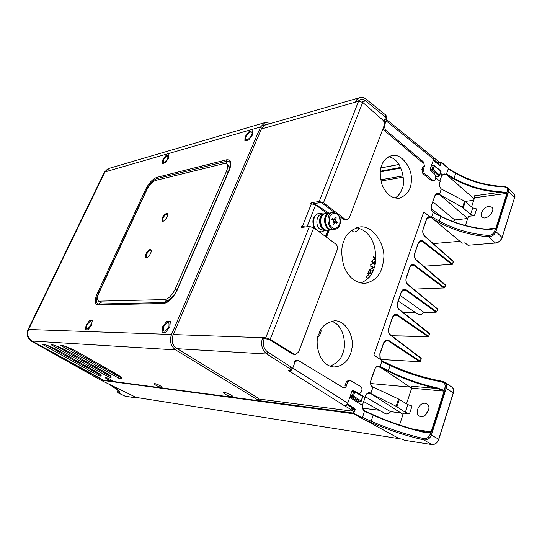 <?xml version="1.0" encoding="UTF-8"?>
<svg xmlns="http://www.w3.org/2000/svg" width="542" height="542" viewBox="0 0 542 542"><rect width="100%" height="100%" fill="white"/><g stroke="black" fill="none" stroke-linecap="round" stroke-linejoin="round"><path stroke-width="0.81" d="M343.852 241.231C341.162 246.752 341.101 254.862 343.669 265.553C348.174 277.179 355.301 283.12 365.044 283.378C378.858 280.268 382.422 270.072 383.621 259.361C386.033 246.691 373.614 224.124 359.136 227.084C350.749 229.842 345.654 234.557 343.852 241.231M360.789 283.1C367.876 279.713 372.198 275.045 373.75 269.096C376.08 263.988 376.344 256.549 374.536 246.786C371.365 235.96 365.349 229.605 356.487 227.728M381.764 165.371C379.63 169.687 379.752 176.238 382.144 185.018C386.344 194.422 392.117 198.799 399.474 198.162C407.76 194.795 411.703 188.487 411.297 179.239C412.421 168.616 401.276 152.397 391.426 155.683C386.182 157.79 382.964 161.021 381.764 165.371M395.118 198.081C398.641 195.601 400.89 192.688 401.859 189.334C405.944 184.002 402.659 158.799 388.56 156.814M319.042 333.689C314.421 340.091 317.822 365.986 334.089 366.975C346.345 366.046 350.681 355.931 351.907 348.371C354.468 339.292 347.253 320.336 334.495 320.783C325.905 322.747 320.749 327.05 319.042 333.689M330.071 366.155C337.049 363.248 341.25 358.973 342.673 353.337C346.236 347.32 345.315 325.512 331.453 321.196M328.791 229.943L326.108 236.929M314.435 204.144C316.006 204.693 320.823 207.694 328.892 213.142M380.999 167.864L399.041 164.422M439.386 165.168L433.261 160.391M449.04 169.124L441.439 162.41L440.47 165.188L439.609 165.5M440.815 162.166L441.466 162.309M446.879 174.917L446.452 174.07L454.074 178.393C468.152 186.15 483.45 190.567 499.981 191.644L506.885 192.728L507.285 193.399L506.79 192.898L499.988 192.302C483.315 191.204 467.875 186.746 453.681 178.928L446.317 174.47L442.116 175.174M507.285 193.399L496.221 228.229L495.862 228.189L506.926 193.365L474.575 197.735L474.135 195.852L499.988 192.302L499.981 191.644M32.12 341.108L32.025 341.148C30.061 340.098 28.706 338.296 27.96 335.755M104.328 172.336L107.56 169.043L104.362 172.261L28.055 329.57C26.26 334.428 27.344 338.276 31.301 341.108L100.588 380.037L103.488 380.423L31.273 341.101C27.269 338.276 26.185 334.434 28.028 329.577L28.523 329.583M258.073 400.491L353.276 413.058L362.666 418.065L362.964 418.952L353.459 413.756L353.276 413.058L354.454 409.684L355.146 409.935L353.459 413.756L104.057 380.599M354.454 409.684L352.666 409.454M453.187 261.84L453.031 261.217M445.402 285.404L416.276 260.221C414.501 258.338 414 255.932 414.759 253.006L418.207 243.067C419.352 240.492 420.917 239.808 422.902 241.007L452.441 264.083L453.261 261.603L424.569 236.19C422.828 234.28 422.333 231.888 423.078 229.015L426.459 219.259C427.157 217.471 428.207 216.61 429.623 216.685L430.565 217.789L428.688 217.207L426.479 219.28M423.641 266.21L452.299 264.327M422.902 241.007L422.394 241.454L420.592 240.899L418.221 243.08M429.393 333.872L399.203 309.685C397.367 307.856 396.846 305.424 397.638 302.402L401.222 292.063C402.408 289.381 404.034 288.595 406.094 289.719L436.689 311.772L437.543 309.197L407.821 284.713C406.019 282.856 405.504 280.438 406.283 277.463L409.793 267.328C410.965 264.699 412.557 263.968 414.583 265.126L444.643 287.707L445.246 284.774M413.56 289.116L444.515 287.938M402.943 312.307L415.118 312.273M423.81 312.246C421.947 314.509 420.118 315.227 418.309 314.38C420.219 315.302 422.11 314.59 423.986 312.253L436.181 312.199L405.579 290.166L403.959 289.665L401.236 292.077M400.199 295.458L423.81 312.239M414.583 265.126L414.068 265.58L412.347 265.045L409.813 267.341M437.543 309.197L407.848 284.496M380.017 359.265L379.827 353.763L383.56 343.011C384.793 340.207 386.48 339.319 388.621 340.362L388.099 340.803L386.697 340.356L383.506 343.215M388.621 340.362L420.335 361.29L419.82 361.71L388.099 340.803L385.464 340.715M421.161 358.797L419.948 361.751L380.301 359.427M390.436 334.868L421.222 358.614L390.416 335.152C388.546 333.35 388.018 330.905 388.824 327.829L392.476 317.287C393.688 314.543 395.342 313.71 397.442 314.794L396.92 315.234L395.409 314.76L392.489 317.3M397.442 314.794L428.593 336.297L428.078 336.724L396.92 315.234L394.095 315.234M399.23 309.441L429.393 333.283L428.681 336.44L391.67 335.749M429.623 216.685L423.783 211.949L373.885 355.024L383.336 361.561L390.165 364.759L390.213 365.572L381.764 361.616L383.336 361.561M397.638 302.402L397.462 302.985M436.689 311.772L436.181 312.199M371.629 386.263L372.781 387.672C370.708 385.918 370.084 383.438 370.911 380.233L374.712 369.258C375.985 366.385 377.774 365.457 380.077 366.46L388.458 370.728C403.844 378.431 420.043 384.136 437.062 387.842L444.081 390.382L444.467 391.222L443.979 390.558L437.082 388.499C419.921 384.752 403.573 379 388.052 371.236L378.214 366.494C376.622 366.568 375.464 367.496 374.746 369.278M444.467 391.222L431.547 431.92L431.175 431.818L444.094 391.134L411.696 388.16L411.202 386.182L437.082 388.499L437.062 387.842M443.979 390.558L444.948 387.638C445.653 384.59 444.576 382.672 441.73 381.893L442.286 381.27L444.508 382.144C446.378 383.546 446.967 385.538 446.269 388.126L431.432 434.894C429.928 438.6 427.374 440.267 423.769 439.887C405.484 435.632 387.706 429.759 370.443 422.259L362.964 418.952M441.73 381.893C423.891 378.594 406.717 373.153 390.213 365.572L388.052 371.236M380.077 366.46L381.764 361.616M431.547 431.92L430.707 432.455L422.875 432.076C405.701 427.943 389.17 422.32 373.282 415.213L364.617 411.283C362.896 410.003 362.151 408.004 362.388 405.287L365.118 397.489L362.984 396.121M362.666 418.065L362.523 417.408L371.223 421.249C388.194 428.62 405.667 434.379 423.634 438.539C426.689 438.864 428.844 437.482 430.097 434.386L431.175 431.818L413.892 429.372M362.523 417.408L364.549 410.816L373.248 414.759L371.223 421.249L370.443 422.259M361.026 400.931L360.755 401.934L352.591 396.656L353.391 395.992L361.026 400.931L362.964 395.965L354.753 391.365M362.605 396.405L354.793 392.002L354.644 391.263L351.873 391.439M350.118 396.419L358.194 401.636L360.755 401.934M358.194 401.636L357.402 402.293L362.388 405.287M350.132 396.385L352.591 396.656L352.341 395.619L353.391 395.992L354.793 392.002L353.743 391.629L352.341 395.619L350.471 395.416M364.434 410.768L364.617 411.283M362.977 396.155L365.118 397.489L365.43 396.039C366.731 393.065 368.553 392.083 370.911 393.092L369.177 393.146C367.49 393.14 366.25 394.109 365.464 396.06M409.488 413.837L405.335 412.313L396.134 406.276L398.56 399.007L407.875 404.617L412.049 406.033L409.488 413.837L403.458 413.092L399.529 424.996M370.43 393.255L369.569 392.665M398.56 399.007L371.961 386.554M117.987 389.922L118.183 392.95L125.066 396.161L136.455 397.977L134.931 397.232L136.211 397.428L100.636 380.071L31.273 341.101M381.859 368.086L380.579 367.32M403.045 414.352L370.748 393.56L369.251 393.153M370.911 393.092L372.781 387.672M368.038 393.282L370.748 393.56L396.134 406.276M400.829 412.929L390.491 411.629L400.789 412.902M365.369 396.751L390.491 411.629C388.831 413.702 387.13 414.366 385.389 413.634C387.212 414.427 388.96 413.77 390.64 411.669M373.289 414.793C389.251 421.933 405.856 427.577 423.112 431.737M422.875 432.076L423.16 431.737L430.721 432.279M431.927 444.569L431.744 444.542C434.901 444.623 437.218 442.848 438.708 439.216L438.661 439.352M430.097 434.386L438.708 439.216L453.281 392.801C453.993 390.369 453.518 388.465 451.859 387.083C453.39 387.842 453.891 389.786 453.376 392.93L453.227 392.97M404.515 440.267L401.968 439.108L399.352 438.688L364.441 419.61M425.233 415.186L428.729 409.738M425.145 403.275C419.413 402.313 414.251 413.011 419.068 415.897C424.562 420.091 432.902 407.089 426.811 403.831L425.145 403.275M406.527 403.797L411.696 388.16M411.676 388.214L380.985 367.639M118.007 392.103L119.342 391.52M111.537 385.64L111.693 385.735C119.226 390.145 121.442 392.564 118.332 392.977L125.202 396.188M136.665 397.503L136.455 397.977L136.787 397.516M423.634 438.539L423.769 439.887L431.744 444.542L404.291 440.233M136.211 397.428L399.352 438.688M453.288 221.678L454.745 219.95L467.604 218.507M464.772 242.884L462.15 243.148L432.57 218.562L431.689 216.868L433.166 212.539C431.33 210.621 430.775 208.25 431.493 205.425L434.813 195.852C435.931 193.379 437.516 192.769 439.562 194.036L436.988 193.907L434.847 195.879M431.689 216.868L439.481 221.183C454.738 229.388 471.093 234.144 488.545 235.445C491.519 235.303 493.566 233.88 494.67 231.177L495.442 228.751L487.827 229.551C471.133 228.175 455.544 223.853 441.046 216.59L433.166 212.539M441.073 216.38C455.666 223.663 471.344 227.992 488.105 229.374L491.912 229.232L495.862 228.189L486.045 229.158M464.751 242.931L465.395 243.134M433.166 212.268L441.046 216.59L438.681 222.24L433.309 219.266M434.738 196.157L431.269 206.265M432.956 212.186L441.025 216.292C455.585 223.609 471.242 227.945 488.017 229.313M467.692 218.582L439.427 194.442L438.072 193.975M432.902 201.861L454.745 219.95L453.119 221.617M474.467 215.648L470.558 214.442L462.522 207.39L464.602 201.157L472.732 207.843L476.662 208.948L474.467 215.648L468.43 216.339L465.402 225.513M435.422 195.025L439.427 194.442L462.522 207.39M464.602 201.157L441.303 188.989C439.664 187.234 439.169 185.093 439.806 182.573L440.185 181.475L435.924 177.918M439.562 194.036L441.303 188.989M441.669 175.832L439.806 181.163L441.527 176.123M433.227 165.567L434.189 165.764M440.958 171.177L434.156 165.967L432.983 169.307L432.211 170.012L430.409 170.33M430.192 169.348L432.983 169.307L439.521 175.107L439.21 176.204L432.211 170.012M435.917 176.014L436.622 176.638L439.21 176.204M436.622 176.638L436.039 177.024M440.436 173.23L442.082 175.066M442.197 175.046L444.196 173.867L446.317 174.47M465.056 201.434L473.735 200.283M433.275 243.609L459.921 241.298M432.57 218.562L423.783 211.949M468.512 245.214L467.963 245.269L465.056 242.857L462.15 243.148M467.97 245.255L495.388 243.04C498.518 242.464 500.754 240.58 502.082 237.396L514.582 197.586L514.053 193.995L507.956 187.789L508.626 191.543L495.923 231.603C494.568 234.835 492.136 236.556 488.613 236.759C470.849 235.418 454.21 230.574 438.681 222.24M488.545 235.445L488.613 236.759L495.564 243.107C498.687 242.552 500.883 240.702 502.156 237.559L501.994 237.653M504.677 186.617L507.956 187.789L504.446 186.455C486.994 185.811 470.774 181.279 455.788 172.871L455.781 173.399L448.193 169.009L448.586 168.833M488.789 206.434C483.85 206.814 479.047 214.517 482.177 217.03C486.106 221.17 496.303 210.547 491.655 207.119L488.789 206.434M471.56 206.861L474.575 197.735M453.681 178.928L455.781 173.399C470.659 181.733 486.757 186.231 504.074 186.902C506.851 187.159 507.962 188.569 507.393 191.13L506.79 192.898M474.189 198.9L447.238 175.276M446.452 174.07L448.193 169.009M496.221 228.229L495.442 228.751M504.074 186.902L504.446 186.455M385.674 122.16L380.084 117.668M358.242 101.347L357.795 101.334M314.231 203.589L314.075 203.995M329.285 229.883L326.48 237.2M347.422 403.858L354.8 408.566L355.146 409.935M352.571 390.701L353.181 391.046M442.604 174.978L440.456 173.169M439.427 165.08L440.47 165.188M352.889 408.824L354.272 409L347.063 404.4M115.527 373.54L112.885 373.235M105.128 372.334L102.689 372.049M97.912 373.716L98.21 373.059M380.396 171.197L400.673 167.417M399.081 164.483L380.979 167.932M375.464 262.084L374.014 263.046L375.118 264.137M375.525 261.617L373.709 262.816L374.014 263.046M373.709 262.816L375.017 264.117L374.82 264.652L373.275 263.107L370.626 264.862L373.031 262.863L371.798 261.637L371.988 261.102L373.465 262.572L375.579 261.176M373.533 263.365L370.626 264.862M375.728 259.611L374.847 258.751L372.205 260.512L374.603 258.514L373.37 257.294L373.56 256.766L375.044 258.222L375.816 257.701M375.328 258.432L375.802 258.141L375.288 258.459L375.769 258.934M375.111 259.008L372.205 260.512M400.938 168.02L380.328 171.848M110.101 370.471L109.708 371.351M373.844 257.043L375.084 258.188M372.273 261.386L373.513 262.545M374.156 267.572L369.122 270.085L369.298 269.584L373.248 267.66L370.545 266.142L370.728 265.648L374.156 267.572M371.853 273.317L367.869 273.534L368.933 270.614L369.359 270.587L368.472 273.046L369.766 272.972L370.653 270.512L371.087 270.485L370.2 272.951L371.826 272.856L372.713 270.39L373.147 270.363L372.639 271.779M368.716 277.809L366.277 277.924L367.137 275.709L368.587 274.604L369.061 276.386L370.816 275.045M370.22 275.925L368.851 276.969L368.716 277.348L369.129 277.328M318.113 336.704C320.437 334.455 321.392 332.09 320.979 329.624M352.219 229.889C352.381 231.359 353.181 232.051 354.624 231.956C356.426 231.637 358.032 230.431 359.441 228.338M118.928 375.694L118.502 375.674L118.413 376.358L119.105 378.397L121.428 378.682C122.201 377.95 120.283 376.243 115.67 373.56L77.452 351.927C72.242 349.055 67.377 346.948 62.845 345.613L60.711 345.464L62.845 345.613M119.775 376.365L121.428 378.682M119.105 378.397L60.711 345.464M65.785 346.616L118.413 376.358M98.529 373.282L98.285 373.926L98.956 375.884L101.097 376.148C101.713 375.43 99.769 373.777 95.27 371.195L58.096 350.396C53.048 347.632 48.387 345.613 44.119 344.339L42.154 344.211L44.119 344.339M99.532 374.061L101.097 376.148M98.956 375.884L42.154 344.211M47.344 345.464L98.285 373.926M111.821 380.951L112.343 380.796C110.311 379.075 107.892 377.957 105.101 377.435C105.832 378.641 108.075 379.813 111.821 380.951M161.469 387.489L162.173 387.273C162.146 386.338 155.12 383.147 154.219 383.661C154.856 384.976 157.268 386.256 161.469 387.489M231.624 396.717L232.647 396.398C232.538 395.22 224.767 391.819 223.643 392.462C222.098 392.875 228.765 396.426 231.624 396.717M258.019 400.626L103.752 380.22L31.964 341.026C27.893 338.201 26.761 334.36 28.57 329.489L171.523 334.461C169.348 341.013 170.716 346.162 175.628 349.908L257.85 399.996L258.527 398.356L258.019 400.626L257.85 399.996M268.371 124.132L265.533 124.281L261.82 127.946L172.973 335.302C171.164 340.769 172.309 345.071 176.401 348.201L258.527 398.356M108.529 374.468L108.149 375.118L108.827 377.117L111.056 377.395C111.747 376.663 109.816 374.983 105.256 372.354L67.567 351.148C62.438 348.33 57.682 346.263 53.285 344.963L51.233 344.82L53.285 344.963M109.45 375.186L111.056 377.395M108.827 377.117L51.233 344.82M56.368 346.026L108.149 375.118M171.523 334.461L260.567 126.963L104.979 171.922L109.274 168.318M270.892 123.4L264.997 122.587L260.567 126.963M104.979 171.922L28.57 329.489M163.447 159.775C162.837 163.759 164.267 163.359 167.729 158.576C168.311 154.605 166.889 155.005 163.447 159.775M86.842 325.125C85.832 330.159 87.147 330.186 90.778 325.214C91.767 320.2 90.453 320.166 86.842 325.125M163.548 326.772C162.796 332.619 164.572 332.659 168.867 326.88C169.592 321.047 167.817 321.013 163.548 326.772M245.966 136.638C243.771 141.618 249.483 140.066 251.63 135.053C253.805 130.046 248.073 131.699 245.966 136.638M174.727 294.198L170.33 298.96M228.534 165.324L229.164 168.955M244.977 136.916L248.859 131.801L252.701 130.697L252.647 134.768L248.71 139.938L244.882 140.988L244.977 136.916M162.614 326.751L166.712 321.447L170.323 321.494L169.829 326.907L165.676 332.26L162.078 332.151L162.614 326.751M86.144 325.112L89.599 320.546L92.275 320.579L91.49 325.227L88 329.841L85.331 329.753L86.144 325.112M162.695 159.985L166.001 155.554L168.908 154.721L168.494 158.359L165.154 162.837L162.261 163.63L162.695 159.985M155.54 180.459C152.316 181.692 149.402 184.829 146.807 189.863L99.111 292.565C97.194 296.996 97.032 299.855 98.61 301.156L164.626 299.584C168.569 298.859 172.092 295.356 175.202 289.089L226.475 171.299C227.992 167.593 228.04 165.107 226.603 163.847L224.164 163.542L155.54 180.459M226.603 163.847L228.202 165.025C229.49 166.103 229.598 168.216 228.534 171.367M175.351 293.242C172.681 297.368 169.931 299.807 167.105 300.559M151.042 250.011L150.751 250.018C147.492 251.834 145.961 254.401 146.171 257.721M150.1 249.605C147.627 249.706 143.867 256.664 145.791 257.592C147.783 259.117 152.993 250.865 150.764 249.727L150.1 249.605M166.482 213.358C162.925 215.621 161.489 218.209 162.187 221.129C164.084 222.654 169.389 214.632 167.241 213.48L166.482 213.358M167.512 213.772L167.119 213.785C163.935 215.614 162.417 218.108 162.559 221.258M383.953 120.771L384.759 121.286L386.148 120.9L386.067 119.206L433.451 157.404L433.695 159.172L430.287 168.826L430.768 170.798L434.894 174.253L435.849 178.176L435.422 179.388L434.135 180.71L431.351 180.574L434.047 180.73M433.695 159.172L386.148 120.9L384.305 125.778L385.335 129.904L423.505 161.963L424.474 165.933L423.058 166.225L421.872 169.558L422.841 173.521L431.351 180.574M424.474 165.933L423.288 169.273L424.257 173.244L432.767 180.317M382.95 128.786L383.939 130.27L422.089 162.261L423.505 161.963M384.82 121.022L384.366 120.656L384.644 119.884M383.756 120.615L383.953 120.073M383.302 120.256L386.256 118.901L385.287 116.828L385.87 115.175L386.832 117.255L386.29 118.8M361.995 101.889L365.545 100.88L366.148 99.213C364.014 97.513 361.853 96.998 359.651 97.675C357.72 98.359 356.27 99.864 355.301 102.187L261.366 129.003M438.39 164.253L437.536 162.695L433.573 159.511M437.536 162.695L438.058 161.103L433.614 157.566M438.058 161.103L438.871 162.79L438.397 164.253M366.148 99.213L385.87 115.175M385.05 121.205L385.802 121.815M357.652 101.517L360.22 99.62C362.022 99.078 363.797 99.498 365.545 100.88L385.287 116.828M346.948 219.93L343.716 219.544L345.146 219.361L323.493 202.789L319.218 201.488L358.56 101.252L355.301 102.187M358.56 101.252L362.706 102.391L382.808 120.06C384.298 121.638 384.739 123.508 384.129 125.676L349.292 217.864L347.11 219.91L345.146 219.361M343.716 219.544L338.98 215.926M334.651 212.62L322.077 203.013L319.218 201.488L311.115 202.783L310.762 203.677L315.668 204.862L326.948 213.412M327.985 230.038L325.505 236.481M305.146 226.99L302.395 226.475L311.447 203.568M289.78 370.443L289.611 370.857L290.973 370.403M291.19 370.24L292.788 368.045L295.017 362.137L293.676 362.07L296.169 360.179M291.989 367.998L292.788 368.045L347.747 403.16C346.975 404.881 345.925 405.755 344.597 405.789L351.053 409.535L351.758 407.659L346.921 404.576M295.017 362.137L297.409 360.24L298.452 360.552L343.161 387.618C344.522 388.235 345.579 387.699 346.331 386.026L344.936 385.911L346.338 381.961L348.682 380.111M346.331 386.026L347.734 382.063L349.997 380.213L360.681 386.521C361.88 387.469 362.246 388.844 361.765 390.653L361.27 392.09L359.366 393.932M353.973 391.128L353.384 390.768L351.826 391.568L347.747 403.16M265.722 337.781L309.421 226.448L313.73 227.796L270.167 339.326L265.722 337.781L262.579 337.673L264.144 338.642C262.477 344.333 263.656 348.811 267.68 352.063L266.854 354.041L289.841 368.682L291.196 370.227L288.188 370.335L344.597 405.789M289.11 370.396L288.94 370.816M267.68 352.063L290.634 366.731L291.982 368.275L291.217 370.172M173.291 334.563L262.579 337.673C260.526 344.624 261.955 350.078 266.854 354.041L177.22 348.702M346.433 405.07L345.972 406.304M351.758 407.659L352.869 408.905L352.185 410.741M258.683 399.007L350.931 410.965L352.171 410.782L351.053 409.535M309.421 226.448L301.345 227.471L301.711 226.556L302.395 226.475M270.167 339.326L294.021 354.156L295.39 354.583L298.595 352.043L337.205 249.848C337.883 247.484 337.409 245.553 335.776 244.063L313.73 227.796M295.255 354.576L292.619 354.075L294.021 354.156M264.144 338.642L268.785 339.278L292.619 354.075M313.29 203.738L320.64 202.572M303.987 227.132L304.177 226.658M335.742 222.369L337.32 222.166L336.907 223.25L335.003 222.024L333.777 224.381L332.937 223.744L333.669 221.847L333.35 220.56L331.873 219.442L332.293 218.358L334.211 219.598L335.43 217.247L335.769 217.952M333.364 222.627L334.502 222.484M333.526 222.213L335.003 222.024L334.021 221.299L335.857 221.061L337.32 222.166M335.125 218.033L336.264 217.884L335.545 219.774L333.709 220.018L333.852 219.645M333.045 218.927L332.869 219.381L333.526 219.293M333.764 219.476L332.192 219.679M336.528 222.267L336.474 222.925M335.43 217.247L336.264 217.884M335.545 219.774L335.857 221.061M326.772 230.181C319.069 231.807 316.589 214.761 324.394 213.778L325.065 213.683M326.44 230.221L324.116 230.499L320.254 229.442C315.024 225.987 316.128 214.781 321.738 214.151L322.083 214.104M324.936 230.397L321.691 231.888L318.784 231.522M316.027 229.49C311.413 224.612 313.384 214.104 319.001 213.433L321.575 213.602M321.311 231.929L319.353 231.949M314.509 228.372C311.467 221.095 312.754 216.15 318.364 213.521L318.757 213.467M327.524 230.093C319.821 231.719 317.334 214.652 325.146 213.67L325.817 213.575M327.199 230.133L327.097 230.147C319.394 231.78 316.907 214.713 324.712 213.731L325.146 213.67M332.009 229.551L331.765 229.591C324.048 231.231 321.548 214.056 329.373 213.074L329.956 213.006M326.318 225.831C324.99 223.365 324.672 220.777 325.363 218.053M332.226 218.528L332.578 219.632M331.433 229.632L327.856 230.052C320.146 231.691 317.659 214.612 325.471 213.623L329.373 213.074M104.884 172.112L104.328 172.288L28.028 329.577M424.569 236.19L424.345 235.804M430.565 217.789L427.204 218.189M416.276 260.221L416.053 259.821M451.94 264.516L422.394 241.454L419.135 241.752M407.821 284.713L407.604 284.293M444.135 288.134L414.068 265.58L410.924 265.77M319.346 332.896L320.701 332.937M390.416 335.152L390.206 334.699M399.203 309.685L398.987 309.252M406.094 289.719L405.579 290.166L402.584 290.261M444.948 387.638L453.376 392.93L438.803 439.325C437.367 442.936 435.043 444.684 431.832 444.576M390.254 364.841C406.866 372.462 424.162 377.943 442.143 381.29M357.402 402.293L349.78 397.381M364.983 397.333L365.43 396.039M405.335 412.313L407.875 404.617M109.647 370.945L109.911 370.362M409.989 387.083L370.721 383.54L409.942 387.056M379.569 366.907L376.954 366.731M399.346 399.42L396.913 406.724M362.754 408.194L379.285 410.24M352.727 409.285L355.22 409.596M108.928 384.149L111.693 385.735M454.806 219.944L453.159 221.631M433.133 212.227C431.439 210.472 430.924 208.277 431.595 205.635L431.493 205.425M436.988 193.907L434.813 195.852M470.558 214.442L472.732 207.843M465.307 201.617L463.22 207.877M439.521 175.107L440.842 171.313M431.994 169.029L433.173 165.689L431.269 166.035M441.642 175.804L442.157 174.741M494.67 231.177L495.923 231.603L502.156 237.559L514.493 197.864M514.053 193.995C515.042 195.98 515.239 197.234 514.649 197.755L508.626 191.543L507.393 191.13M439.819 165.012L440.788 162.227L438.925 162.573M380.701 179.808L403.106 175.879M403.255 177.139L380.945 181.014M120.026 376.392L120.256 376.853C119.396 376.324 121.862 377.428 115.432 373.485L115.67 373.56M115.432 373.485L77.452 351.927M95.304 367.903L95.507 366.92M99.728 374.061L99.952 374.481C99.05 373.939 101.7 375.166 95.06 371.128L95.27 371.195M95.06 371.128L58.096 350.396M31.964 341.026L175.628 349.908M67.743 347.727L67.831 347.388M105.263 368.926L105.466 367.849M109.674 375.199L109.897 375.647C109.017 375.111 111.591 376.284 105.04 372.279L105.256 372.354M105.04 372.279L67.567 351.148M163.616 303.5L97.845 304.861C94.565 304.211 94.369 300.431 97.255 293.52L145.662 189.395C148.975 182.966 152.702 178.955 156.841 177.356L226.448 159.836C231.102 159.287 232.105 162.593 229.469 169.754L177.234 290.004C173.223 298.1 168.684 302.599 163.616 303.5L164.673 302.544L165.683 302.409C170.059 300.776 173.813 296.684 176.936 290.119L229.124 170.005M229.469 169.754L229.137 169.971C230.364 166.672 230.79 164.578 230.404 163.691L230.458 164.084L230.404 163.691C229.964 161.597 228.629 160.805 226.414 161.299L156.801 178.65C153.054 180.093 149.68 183.724 146.686 189.544L98.278 293.764L97.255 293.52M97.845 304.861L98.827 304.015L164.673 302.544L167.309 300.153M98.556 293.866L98.278 293.764C95.67 300.017 95.853 303.439 98.827 304.015L101.097 302.24M226.637 163.867L226.448 159.836M157.065 180.086L156.841 177.356M146.923 189.625L145.662 189.395M99.599 301.386L101.232 302.321M228.06 172.458L226.475 171.299M175.202 289.089L176.929 290.146M166.387 300.647L164.626 299.584M424.257 173.244L422.841 173.521M423.288 169.273L421.872 169.558M385.335 129.904L383.939 130.27M362.706 102.391L323.493 202.789M307.057 226.746L315.668 204.862M347.734 382.063L346.338 381.961M289.841 368.682L290.634 366.731M334.827 229.232L332.598 229.496C324.875 231.143 322.368 213.941 330.2 212.959L330.552 212.904M332.28 229.53C329.211 229.53 326.982 227.742 325.586 224.178C324.109 221.658 325.498 213.426 330.2 212.952L332.761 212.593L337.049 213.738C342.3 217.383 341.128 228.555 335.166 229.191C327.429 230.838 324.922 213.582 332.761 212.593L336.812 213.683M337.097 214.307C339.583 215.777 340.423 219.212 339.631 224.618C336.873 228.548 334.36 229.456 332.097 227.349C329.577 225.885 328.723 222.423 329.536 216.969C332.341 213.047 334.861 212.159 337.097 214.307M365.044 283.378L364.149 283.419M399.474 198.162L398.756 198.264M433.336 160.188L439.569 165.195M448.979 168.935L441.412 162.126M453.214 261.271L424.528 235.858C422.923 234.124 422.475 231.908 423.166 229.205L426.547 219.449L428.688 217.207M452.529 264.245L453.342 261.766M445.422 284.835L416.229 259.869C414.603 258.168 414.149 255.939 414.854 253.189L418.302 243.25L420.592 240.899M444.725 287.863L445.565 285.336M418.309 314.38L398.241 301.115M437.482 308.832L407.767 284.347C406.121 282.68 405.66 280.444 406.378 277.639L409.894 267.504C410.118 266.42 410.938 265.607 412.354 265.045M372.957 267.497L373.919 267.436M386.697 340.356C384.779 341.081 383.77 342.016 383.668 343.167L379.942 353.912L380.335 359.488M420.436 361.426L421.317 358.75M421.141 358.208L390.348 334.746C388.655 333.147 388.18 330.891 388.926 327.985L392.577 317.449C392.726 316.325 393.668 315.424 395.409 314.76M428.681 336.44L429.549 333.818M391.724 335.789L428.214 336.765M380.321 359.461L419.948 361.751M429.393 333.283L399.142 309.299C397.476 307.666 397.008 305.424 397.74 302.565L401.317 292.233C401.507 291.129 402.388 290.275 403.959 289.665M451.859 387.083L444.508 382.144L442.286 381.27C424.223 377.95 406.852 372.442 390.165 364.759L383.587 361.67M365.647 411.31L373.248 414.759C389.237 421.927 405.87 427.584 423.16 431.737L424.908 432.069M362.964 395.965L354.644 391.263L352.205 390.945M363.004 396.08L361.053 401.69M362.537 405.436C362.137 407.36 362.801 409.149 364.536 410.802M372.185 386.792C370.708 385.111 370.328 382.977 371.04 380.389L374.84 369.414M376.927 366.406L378.214 366.494M362.761 408.214L379.332 410.267M385.389 413.634L363.702 401.568M367.855 393.011L369.177 393.146M119.335 391.507L118.617 390.504L108.766 384.075M117.96 389.894C117.418 391.602 117.492 392.618 118.183 392.95M136.835 397.523L136.665 397.916M491.912 229.232L488.322 229.578M441.33 216.448L431.378 208.86M434.088 165.506L441.154 171.157L439.521 175.872M433.485 165.364L431.371 165.75M441.73 176.014L442.238 174.991M448.959 168.921L455.788 172.871M438.925 162.397L440.992 162.017M77.228 351.866C72.201 349.095 67.574 347.09 63.339 345.837M99.782 370.416L99.579 369.21M57.899 350.342C53.014 347.679 48.577 345.749 44.593 344.556M109.714 371.439L109.464 370.105M67.357 351.087C62.405 348.371 57.872 346.406 53.766 345.186M108.861 168.44L264.997 122.587M98.61 301.156L100.236 302.084M263.439 125.561L359.651 97.675M297.409 360.24L296.067 360.179M349.997 380.213L348.608 380.111M334.177 219.605L332.395 219.835M324.394 213.778L321.738 214.151M322.91 213.988L321.359 213.541M319.001 213.433L318.364 213.521"/></g></svg>
